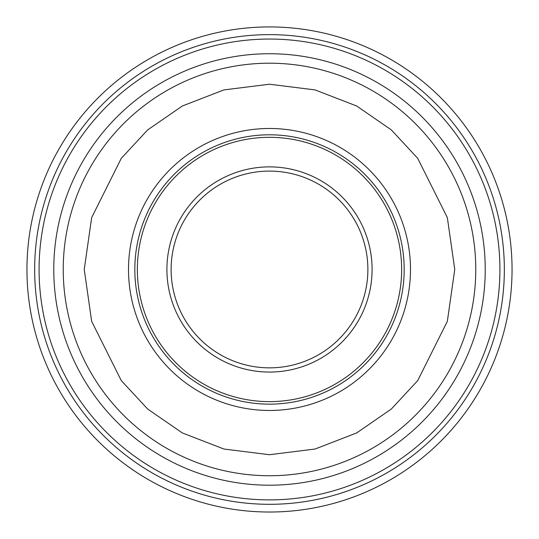 <?xml version="1.0" encoding="UTF-8"?>
<svg xmlns="http://www.w3.org/2000/svg" width="539" height="539" viewBox="0 0 539 539"><rect width="100%" height="100%" fill="white"/><g stroke="black" fill="none" stroke-linecap="round" stroke-linejoin="round"><path stroke-width="0.81" d="M504.342 269.473A234.842 234.842 0 0 1 269.5 504.309A234.842 234.842 0 0 1 34.658 269.473A234.842 234.842 0 0 1 269.5 34.631A234.842 234.842 0 0 1 504.342 269.473A234.842 234.842 0 0 0 269.5 34.631A234.842 234.842 0 0 0 34.658 269.473M26.95 269.473A242.55 242.55 0 0 1 269.5 26.923A242.55 242.55 0 0 1 512.05 269.473A242.55 242.55 0 0 1 269.5 512.023A242.55 242.55 0 0 1 26.95 269.473M134.824 269.473A134.676 134.676 0 0 1 269.5 134.797A134.676 134.676 0 0 1 404.176 269.473A134.676 134.676 0 0 1 269.5 404.149A134.676 134.676 0 0 1 134.824 269.473M137.351 269.473A132.149 132.149 0 0 1 269.5 137.317A132.149 132.149 0 0 1 401.649 269.473A132.149 132.149 0 0 1 269.5 401.622A132.149 132.149 0 0 1 137.351 269.473M166.908 269.473A102.592 102.592 0 0 0 269.5 372.058A102.592 102.592 0 0 0 372.092 269.473A102.592 102.592 0 0 0 269.5 166.881A102.592 102.592 0 0 0 166.908 269.473M171.119 269.473A98.381 98.381 0 0 0 269.5 367.854A98.381 98.381 0 0 0 367.881 269.473A98.381 98.381 0 0 0 269.5 171.092A98.381 98.381 0 0 0 171.119 269.473M269.5 499.889A230.416 230.416 0 0 1 39.084 269.473A230.416 230.416 0 0 1 269.5 39.051A230.416 230.416 0 0 1 499.916 269.473A230.416 230.416 0 0 1 269.5 499.889M454.754 269.473L447.343 321.338L417.705 380.622L391.314 409.047L356.677 432.932L315.099 449.021L269.5 454.721L223.901 449.021L182.323 432.932L147.686 409.047L121.295 380.622L91.657 321.338L84.246 269.473L91.657 217.601L121.295 158.318L147.686 129.892L182.323 106.008L223.901 89.919L269.5 84.219L315.099 89.919L356.677 106.008L391.314 129.892L417.705 158.318L447.343 217.601L454.754 269.473M475.769 269.473A206.269 206.269 0 0 1 269.5 475.735A206.269 206.269 0 0 1 63.231 269.473A206.269 206.269 0 0 1 269.5 63.204A206.269 206.269 0 0 1 475.769 269.473M269.5 485.201A215.728 215.728 0 0 1 53.772 269.473A215.728 215.728 0 0 1 269.5 53.738A215.728 215.728 0 0 1 485.228 269.473A215.728 215.728 0 0 1 269.5 485.201M269.5 410.462A140.989 140.989 0 0 1 128.511 269.473A140.989 140.989 0 0 1 269.5 128.484A140.989 140.989 0 0 1 410.489 269.473A140.989 140.989 0 0 1 269.5 410.462"/></g></svg>

